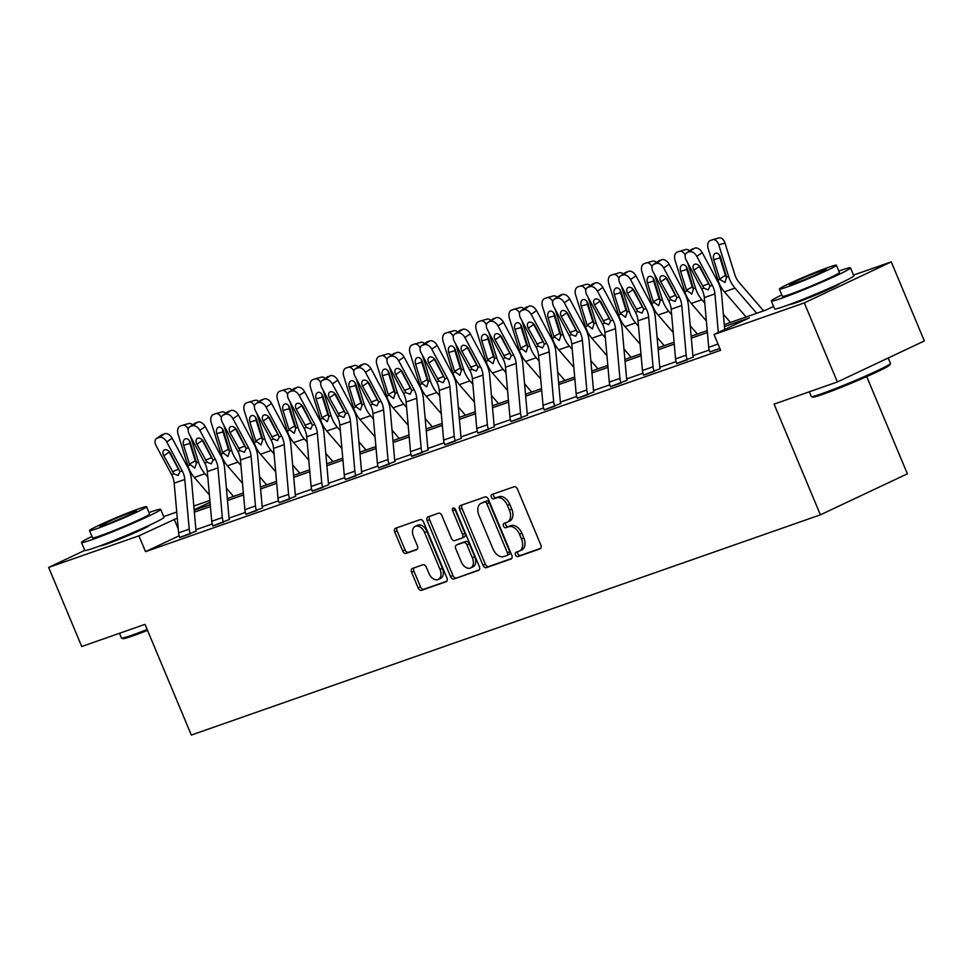 <?xml version="1.0" encoding="UTF-8"?>
<svg xmlns="http://www.w3.org/2000/svg" width="973" height="973" viewBox="0 0 973 973"><rect width="100%" height="100%" fill="white"/><g stroke="black" fill="none" stroke-linecap="round" stroke-linejoin="round"><path stroke-width="1.46" d="M515.532 554.938A2.36 1.545 -115.3 0 0 517.904 556.605L540.051 548.845A3.369 2.201 -115.3 0 0 540.197 548.784A3.369 2.201 -115.3 0 0 540.842 545.014L517.466 489.127A3.369 2.201 -115.3 0 0 514.085 486.755L491.924 494.503A2.36 1.545 -115.3 0 0 491.827 494.552A2.36 1.545 -115.3 0 0 491.377 497.191A2.36 1.545 -115.3 0 0 493.749 498.857L496.619 497.848A10.788 7.042 -115.3 0 1 507.444 505.449L509.39 510.107A10.788 7.042 -115.3 0 1 507.322 522.197A10.788 7.042 -115.3 0 1 506.872 522.379L504.002 523.377A2.36 1.545 -115.3 0 0 503.905 523.425A2.36 1.545 -115.3 0 0 503.455 526.065A2.36 1.545 -115.3 0 0 505.826 527.731L508.697 526.721A10.788 7.042 -115.3 0 1 519.521 534.323L521.467 538.981A10.788 7.042 -115.3 0 1 519.4 551.071A10.788 7.042 -115.3 0 1 518.95 551.253L516.091 552.25A2.36 1.545 -115.3 0 0 515.994 552.299A2.36 1.545 -115.3 0 0 515.532 554.938M517.867 551.63A2.36 1.545 -115.3 0 0 517.891 553.832A2.36 1.545 -115.3 0 0 520.251 555.486L540.769 548.31M493.7 493.883A2.36 1.545 -115.3 0 0 493.725 496.084A2.36 1.545 -115.3 0 0 496.096 497.75L498.967 496.741L496.619 497.848M505.79 522.756A2.36 1.545 -115.3 0 0 505.802 524.958A2.36 1.545 -115.3 0 0 508.174 526.612L511.044 525.615L508.697 526.721M149.757 525.079A26.782 1.374 157.3 0 1 134.079 533.034A26.782 1.374 157.3 0 1 106.714 544.053A26.782 1.374 157.3 0 1 100.353 545.744M839.577 283.581A26.782 1.374 157.3 0 1 823.888 291.535A26.782 1.374 157.3 0 1 796.534 302.554A26.782 1.374 157.3 0 1 790.173 304.257M412.382 568.451A3.369 2.201 -115.3 0 0 412.248 568.5A3.369 2.201 -115.3 0 0 411.603 572.282L418.159 587.96A3.369 2.201 -115.3 0 0 421.54 590.331L446.145 581.72A3.369 2.201 -115.3 0 0 446.279 581.672A3.369 2.201 -115.3 0 0 446.923 577.889L423.547 522.002A3.369 2.201 -115.3 0 0 420.166 519.631L395.561 528.242A3.369 2.201 -115.3 0 0 395.427 528.303A3.369 2.201 -115.3 0 0 394.783 532.073L402.7 551.01A3.369 2.201 -115.3 0 0 406.082 553.394L416.614 549.709A3.369 2.201 -115.3 0 0 416.748 549.648A3.369 2.201 -115.3 0 0 417.405 545.865L413.476 536.476A9.012 5.887 -115.3 0 1 415.203 526.369A9.012 5.887 -115.3 0 1 424.629 532.572L440.015 569.363A9.012 5.887 -115.3 0 1 438.276 579.47A9.012 5.887 -115.3 0 1 428.862 573.267L426.296 567.137A3.369 2.201 -115.3 0 0 422.914 564.766L412.382 568.451M853.516 275.091L891.268 261.871L924.35 340.951L837.376 381.963L774.094 404.123L820.397 514.826L191.328 735.053L145.013 624.35L81.732 646.51L48.65 567.429L84.809 550.377M837.376 381.963L804.306 302.895L714.036 334.493L749.295 317.867L724.459 326.563M179.141 535.795L145.524 551.655L720.652 350.304L714.036 334.493M145.524 551.655L138.908 535.831L48.65 567.429M482.985 565.264A3.369 2.201 -115.3 0 0 486.378 567.636L510.971 559.025A3.369 2.201 -115.3 0 0 511.117 558.964A3.369 2.201 -115.3 0 0 511.762 555.194L488.385 499.307A3.369 2.201 -115.3 0 0 485.004 496.935L460.399 505.546A3.369 2.201 -115.3 0 0 460.265 505.607A3.369 2.201 -115.3 0 0 459.609 509.378L482.985 565.264L485.345 564.158A3.369 2.201 -115.3 0 0 488.726 566.529L511.689 558.49M478.558 570.373L453.953 578.984A3.369 2.201 -115.3 0 1 450.572 576.612L427.196 520.725A3.369 2.201 -115.3 0 1 427.84 516.955A3.369 2.201 -115.3 0 1 427.986 516.894L438.507 513.209A3.369 2.201 -115.3 0 1 441.888 515.581L451.375 538.251A3.369 2.201 -115.3 0 0 454.756 540.623L461.737 538.178A3.369 2.201 -115.3 0 0 461.883 538.118A3.369 2.201 -115.3 0 0 462.528 534.347L452.652 510.752A2.36 1.545 -115.3 0 1 453.114 508.101A2.36 1.545 -115.3 0 1 455.571 509.73L479.336 566.541A3.369 2.201 -115.3 0 1 478.692 570.324A3.369 2.201 -115.3 0 1 478.558 570.373L478.825 570.251M820.397 514.826L907.371 473.815L866.7 376.587M709.195 350.037L692.885 355.741L688.483 306.033A25.748 19.448 70.7 0 0 684.615 293.177L669.108 264.23L663.683 267.964A6.872 4.403 -124.6 0 0 656.228 263.452L654.099 264.194A6.872 4.403 -124.6 0 0 653.418 264.547A6.872 4.403 -124.6 0 0 653.065 271.686L668.585 300.633A17.161 12.965 70.7 0 1 671.151 309.207L675.566 358.903A12.017 9.073 -109.3 0 0 676.721 363.549L676.746 363.61M676.053 361.64L659.755 367.344M642.922 373.231L626.624 378.947L622.209 329.239A25.748 19.448 70.7 0 0 618.354 316.371L602.834 287.424L597.422 291.17A6.872 4.403 -124.6 0 0 589.966 286.658L587.838 287.4A6.872 4.403 -124.6 0 0 587.157 287.74A6.872 4.403 -124.6 0 0 586.804 294.88L602.323 323.827A17.161 12.965 70.7 0 1 604.89 332.401L609.293 382.097A12.017 9.073 -109.3 0 0 610.46 386.743L610.485 386.804M609.791 384.834L593.494 390.538L589.079 340.83A25.748 19.448 70.7 0 0 585.223 327.974L569.704 299.027L564.291 302.761A6.872 4.403 -124.6 0 0 556.836 298.249L554.707 298.991A6.872 4.403 -124.6 0 0 554.014 299.343A6.872 4.403 -124.6 0 0 553.673 306.483L569.193 335.43A17.161 12.965 70.7 0 1 571.759 344.004L576.162 393.7A12.017 9.073 -109.3 0 0 577.33 398.346L577.354 398.407M576.661 396.437L560.363 402.141L555.948 352.433A25.748 19.448 70.7 0 0 552.092 339.565L536.573 310.618L531.161 314.364A6.872 4.403 -124.6 0 0 523.705 309.852L521.577 310.594A6.872 4.403 -124.6 0 0 520.883 310.946A6.872 4.403 -124.6 0 0 520.543 318.086L536.05 347.02A17.161 12.965 70.7 0 1 538.628 355.607L543.031 405.291A12.017 9.073 -109.3 0 0 544.187 409.937L544.223 409.998M543.53 408.028L527.232 413.744M510.399 419.631L494.089 425.335L489.687 375.627A25.748 19.448 70.7 0 0 485.831 362.771L470.312 333.824L464.899 337.558A6.872 4.403 -124.6 0 0 457.432 333.046L455.315 333.788A6.872 4.403 -124.6 0 0 454.622 334.14A6.872 4.403 -124.6 0 0 454.282 341.28L469.789 370.226A17.161 12.965 70.7 0 1 472.367 378.801L476.77 428.497A12.017 9.073 -109.3 0 0 477.925 433.143L477.95 433.204M477.269 431.221L460.959 436.938L456.556 387.23A25.748 19.448 70.7 0 0 452.7 374.362L437.181 345.415L431.769 349.161A6.872 4.403 -124.6 0 0 424.301 344.649L422.185 345.391A6.872 4.403 -124.6 0 0 421.491 345.743A6.872 4.403 -124.6 0 0 421.151 352.871L436.658 381.817A17.161 12.965 70.7 0 1 439.237 390.404L443.639 440.088A12.017 9.073 -109.3 0 0 444.795 444.734L461.324 438.312M444.138 442.824L427.828 448.529M411.007 454.427L394.697 460.132L390.295 410.424A25.748 19.448 70.7 0 0 386.427 397.556L370.92 368.621L365.507 372.355A6.872 4.403 -124.6 0 0 358.04 367.843L355.923 368.585A6.872 4.403 -124.6 0 0 355.23 368.937A6.872 4.403 -124.6 0 0 354.89 376.077L370.397 405.023A17.161 12.965 70.7 0 1 372.975 413.598L377.378 463.282A12.017 9.073 -109.3 0 0 378.533 467.94L378.558 468.001M377.877 466.018L361.567 471.735L357.164 422.027A25.748 19.448 70.7 0 0 353.296 409.159L337.789 380.212L332.377 383.958A6.872 4.403 -124.6 0 0 324.909 379.446L322.781 380.188A6.872 4.403 -124.6 0 0 322.099 380.54A6.872 4.403 -124.6 0 0 321.759 387.668L337.266 416.614A17.161 12.965 70.7 0 1 339.845 425.201L344.247 474.885A12.017 9.073 -109.3 0 0 345.403 479.531L345.427 479.592M344.746 477.621L328.436 483.326L324.033 433.63A25.748 19.448 70.7 0 0 320.166 420.762L304.658 391.815L299.246 395.549A6.872 4.403 -124.6 0 0 291.778 391.049L289.65 391.791A6.872 4.403 -124.6 0 0 288.969 392.131A6.872 4.403 -124.6 0 0 288.616 399.271L304.135 428.217A17.161 12.965 70.7 0 1 306.714 436.792L311.117 486.488A12.017 9.073 -109.3 0 0 312.272 491.134L312.297 491.195M311.615 489.224L295.306 494.929M278.485 500.815L262.175 506.532L257.772 456.824A25.748 19.448 70.7 0 0 253.904 443.956L238.397 415.009L232.973 418.755A6.872 4.403 -124.6 0 0 225.517 414.243L223.389 414.985A6.872 4.403 -124.6 0 0 222.708 415.337A6.872 4.403 -124.6 0 0 222.355 422.464L237.874 451.411A17.161 12.965 70.7 0 1 240.44 459.998L244.855 509.682A12.017 9.073 -109.3 0 0 246.011 514.328L246.035 514.389M245.354 512.418L229.044 518.123L224.641 468.427A25.748 19.448 70.7 0 0 220.774 455.559L205.267 426.612L199.842 430.346A6.872 4.403 -124.6 0 0 192.386 425.833L190.258 426.588A6.872 4.403 -124.6 0 0 189.577 426.928A6.872 4.403 -124.6 0 0 189.224 434.067L204.744 463.014A17.161 12.965 70.7 0 1 207.31 471.589L211.725 521.285A12.017 9.073 -109.3 0 0 212.88 525.931L212.905 525.992M212.211 524.021L195.914 529.726L191.511 480.017A25.748 19.448 70.7 0 0 187.643 467.149L172.136 438.203L166.711 441.949A6.872 4.403 -124.6 0 0 159.256 437.436L157.127 438.178A6.872 4.403 -124.6 0 0 156.446 438.531A6.872 4.403 -124.6 0 0 156.094 445.67L171.613 474.617A17.161 12.965 70.7 0 1 174.179 483.192L178.594 532.876A12.017 9.073 -109.3 0 0 179.75 537.522L179.774 537.595M709.828 351.898L719.898 348.504M676.697 363.501L693.238 357.115M643.567 375.104L660.108 368.718M610.436 386.695L626.977 380.321M577.305 398.298L593.846 391.912M544.175 409.901L560.716 403.515M511.044 421.491L527.585 415.118M477.913 433.094L494.454 426.709M411.652 456.288L428.193 449.915M378.521 467.891L395.062 461.506M345.379 479.494L361.92 473.109M312.248 491.085L328.789 484.712M279.117 502.688L295.658 496.303M245.987 514.291L262.528 507.906M212.856 525.882L229.397 519.497M179.725 537.485L196.266 531.1M891.268 261.871L804.306 302.895M163.695 516.59L176.745 512.017M193.809 506.045L209.876 500.426M724.289 324.617L765.751 310.107L773.584 306.41M194.186 510.205L210.241 504.573M227.317 498.602L243.372 492.983M260.448 486.999L276.502 481.38M293.578 475.408L309.633 469.789M326.709 463.805L342.764 458.186M359.84 452.202L375.894 446.583M392.97 440.611L409.025 434.992M426.101 429.008L442.156 423.389M459.232 417.405L475.286 411.786M492.362 405.814L508.429 400.195M525.493 394.211L541.56 388.592M558.624 382.62L574.69 376.989M591.754 371.017L607.821 365.398M624.885 359.414L640.952 353.795M658.028 347.823L674.082 342.192M691.158 336.22L707.213 330.601M210.034 502.287L194.138 509.791M177.281 518.123L138.908 535.831M707.383 332.535L691.329 338.154M674.253 344.138L658.198 349.757M641.122 355.729L625.067 361.36M607.991 367.332L591.937 372.951M574.861 378.935L558.794 384.554M541.73 390.526L525.663 396.157M508.599 402.129L492.533 407.748M475.469 413.732L459.402 419.351M442.338 425.323L426.271 430.954M409.195 436.926L393.141 442.545M376.065 448.529L360.01 454.148M342.934 460.12L326.879 465.751M309.803 471.723L293.749 477.342M276.673 483.326L260.618 488.945M243.542 494.916L227.487 500.548M210.411 506.519L194.357 512.139M178.241 528.935L174.167 519.205M521.297 550.146A10.788 7.042 -115.3 0 0 521.747 549.964A10.788 7.042 -115.3 0 0 523.815 537.874L521.467 538.981M511.044 525.615A10.788 7.042 -115.3 0 1 521.869 533.216L523.815 537.874M509.22 521.273A10.788 7.042 -115.3 0 0 509.67 521.09A10.788 7.042 -115.3 0 0 511.737 509.001L509.39 510.107M498.967 496.741A10.788 7.042 -115.3 0 1 509.791 504.342L511.737 509.001M462.041 504.975A3.369 2.201 -115.3 0 0 461.968 508.271L485.345 564.158M506.86 555.486A2.36 1.545 -115.3 0 0 506.957 555.437A2.36 1.545 -115.3 0 0 507.407 552.798L486.889 503.746A2.36 1.545 -115.3 0 0 484.518 502.08L481.501 503.138A10.788 7.042 -115.3 0 0 481.051 503.321A10.788 7.042 -115.3 0 0 478.984 515.41L493.007 548.942A10.788 7.042 -115.3 0 0 503.844 556.544L506.86 555.486M507.055 555.388L509.207 554.379A2.36 1.545 -115.3 0 0 509.305 554.33A2.36 1.545 -115.3 0 0 509.767 551.691L507.407 552.798M482.985 502.445A10.788 7.042 -115.3 0 1 483.411 502.214A10.788 7.042 -115.3 0 1 483.849 502.032L486.877 500.973A2.36 1.545 -115.3 0 1 489.237 502.64L509.767 551.691M479.275 569.837L453.953 578.984M429.616 516.322A3.369 2.201 -115.3 0 0 429.543 519.618L452.919 575.505A3.369 2.201 -115.3 0 0 456.313 577.877M462.017 538.045L464.097 537.072A3.369 2.201 -115.3 0 0 464.23 537.011A3.369 2.201 -115.3 0 0 464.875 533.228L455.011 509.633L452.652 510.752M454.756 508.538A2.36 1.545 -115.3 0 0 455.011 509.633M461.214 561.762A9.012 5.887 -115.3 0 0 470.628 567.964A9.012 5.887 -115.3 0 0 472.367 557.857L466.943 544.904A3.369 2.201 -115.3 0 0 463.562 542.52L456.58 544.965A3.369 2.201 -115.3 0 0 456.434 545.026A3.369 2.201 -115.3 0 0 455.79 548.808L461.214 561.762M470.628 567.964L472.987 566.858A9.012 5.887 -115.3 0 0 474.715 556.751L472.367 557.857M458.66 543.992A3.369 2.201 -115.3 0 1 458.782 543.919A3.369 2.201 -115.3 0 1 458.928 543.858L465.909 541.414A3.369 2.201 -115.3 0 1 469.29 543.785L474.715 556.751M438.276 579.47L440.635 578.363A9.012 5.887 -115.3 0 0 442.362 568.256L440.015 569.363M415.203 526.369L417.551 525.262A9.012 5.887 -115.3 0 1 426.977 531.465L442.362 568.256M397.203 527.67A3.369 2.201 -115.3 0 0 397.13 530.966L405.048 549.903A3.369 2.201 -115.3 0 0 408.441 552.287L417.332 549.173M414.024 567.879A3.369 2.201 -115.3 0 0 413.951 571.175L420.506 586.853A3.369 2.201 -115.3 0 0 423.887 589.224L446.85 581.185M763.623 310.849L739.115 282.474A17.161 12.965 -109.3 0 1 734.846 274.69L725.019 243.068L718.779 244.819A6.872 4.5 -105.7 0 0 712.674 239.699A6.872 4.5 -105.7 0 0 712.491 239.759L710.375 240.501A6.872 4.5 -105.7 0 0 708.162 248.541L717.989 280.175L725.384 275.31L719.984 257.918L713.732 259.669L719.582 278.509M756.714 313.27L735.004 288.117A25.748 19.448 -109.3 0 1 728.607 276.454L718.779 244.819M746.096 316.979L724.386 291.839A25.748 19.448 -109.3 0 1 717.989 280.175M713.732 259.669A5.497 3.6 74.3 0 1 715.508 253.235A5.497 3.6 74.3 0 1 715.641 253.199A5.497 3.6 74.3 0 1 720.531 257.286L726.636 277.147L724.909 282.498L719.959 279.482M712.844 239.662L718.743 237.996A6.872 4.5 74.3 0 1 718.913 237.947A6.872 4.5 74.3 0 1 725.019 243.068M719.606 255.315A5.497 3.6 -105.7 0 0 719.984 257.918M725.384 275.31L726.515 277.609M709.876 352.007L709.852 351.946A12.017 9.073 -109.3 0 1 708.697 347.3L704.294 297.604A17.161 12.965 70.7 0 0 701.715 289.03L686.196 260.083A6.872 4.403 -124.6 0 1 686.549 252.944A6.872 4.403 -124.6 0 1 687.23 252.603L694.771 248.115L687.23 252.603M724.715 329.458L721.613 294.442A25.748 19.448 70.7 0 0 717.746 281.574L702.238 252.627L696.814 256.373A6.872 4.403 -124.6 0 0 689.358 251.861M718.329 332.474L714.912 293.895A17.161 12.965 70.7 0 0 712.333 285.32L696.814 256.373M694.771 248.115A6.872 4.403 55.4 0 1 702.238 252.627M698.882 265.532A5.497 3.527 -124.6 0 0 699.319 266.468L709.098 284.603M686.549 252.944L691.961 249.21A6.872 4.403 55.4 0 1 692.654 248.857M704.002 288.227L693.895 270.214A5.497 3.527 55.4 0 1 694.175 264.51A5.497 3.527 55.4 0 1 694.722 264.23A5.497 3.527 55.4 0 1 700.694 267.83L710.047 286.111L708.259 289.893L704.002 288.227L701.715 289.03M890.441 363.513L889.881 364.851A41.888 2.153 157.3 0 1 864.596 377.524A41.888 2.153 157.3 0 1 822.574 394.418A41.888 2.153 157.3 0 1 812.71 397.13L811.36 396.583A42.909 2.214 -22.7 0 0 821.48 393.797A42.909 2.214 -22.7 0 0 864.523 376.49A42.909 2.214 -22.7 0 0 890.441 363.513A42.909 2.214 -22.7 0 0 890.441 363.379L888.191 358.003M781.805 294.928A42.909 2.214 -22.7 0 0 771.309 300.985A42.909 2.214 -22.7 0 0 781.514 298.273A42.909 2.214 -22.7 0 0 825.518 280.552A42.909 2.214 -22.7 0 0 850.487 267.855A42.909 2.214 -22.7 0 0 840.283 270.567A42.909 2.214 -22.7 0 0 838.811 271.078M771.309 300.985L774.617 308.891A42.909 2.214 -22.7 0 0 784.822 306.179A42.909 2.214 -22.7 0 0 828.826 288.458A42.909 2.214 -22.7 0 0 853.795 275.76L850.487 267.855M836.366 265.215L839.407 272.501A30.893 1.593 157.3 0 1 821.431 281.635A30.893 1.593 157.3 0 1 789.748 294.393A30.893 1.593 157.3 0 1 782.401 296.339L779.349 289.066A30.893 1.593 -22.7 0 0 786.707 287.12A30.893 1.593 -22.7 0 0 818.378 274.362A30.893 1.593 -22.7 0 0 836.366 265.215A30.893 1.593 -22.7 0 0 829.008 267.161A30.893 1.593 -22.7 0 0 797.325 279.932A30.893 1.593 -22.7 0 0 779.349 289.066M821.492 270.713A19.91 1.022 -22.7 0 0 801.071 278.947A19.91 1.022 -22.7 0 0 789.492 284.834A19.91 1.022 -22.7 0 0 794.223 283.569A19.91 1.022 -22.7 0 0 814.644 275.347A19.91 1.022 -22.7 0 0 826.223 269.46A19.91 1.022 -22.7 0 0 821.492 270.713M809.305 391.803L811.263 396.498A42.909 2.214 -22.7 0 0 811.36 396.583M147.531 630.358A41.888 2.153 157.3 0 1 132.766 635.904A41.888 2.153 157.3 0 1 122.89 638.629L121.552 638.081A42.909 2.214 -22.7 0 0 131.659 635.296A42.909 2.214 -22.7 0 0 147.154 629.47M91.985 536.427A42.909 2.214 -22.7 0 0 81.501 542.472A42.909 2.214 -22.7 0 0 91.705 539.772A42.909 2.214 -22.7 0 0 135.709 522.039A42.909 2.214 -22.7 0 0 160.679 509.353A42.909 2.214 -22.7 0 0 150.462 512.053A42.909 2.214 -22.7 0 0 149.003 512.576M81.501 542.472L84.797 550.377A42.909 2.214 -22.7 0 0 95.013 547.677A42.909 2.214 -22.7 0 0 139.017 529.944A42.909 2.214 -22.7 0 0 163.987 517.259L160.679 509.353M146.546 506.714L149.587 513.987A30.893 1.593 157.3 0 1 131.61 523.121A30.893 1.593 157.3 0 1 99.927 535.892A30.893 1.593 157.3 0 1 92.581 537.838L89.54 530.565A30.893 1.593 -22.7 0 0 96.886 528.619A30.893 1.593 -22.7 0 0 128.57 515.848A30.893 1.593 -22.7 0 0 146.546 506.714A30.893 1.593 -22.7 0 0 139.2 508.66A30.893 1.593 -22.7 0 0 107.517 521.431A30.893 1.593 -22.7 0 0 89.54 530.565M131.671 512.212A19.91 1.022 -22.7 0 0 111.263 520.433A19.91 1.022 -22.7 0 0 99.672 526.32A19.91 1.022 -22.7 0 0 104.403 525.067A19.91 1.022 -22.7 0 0 124.824 516.845A19.91 1.022 -22.7 0 0 136.415 510.959A19.91 1.022 -22.7 0 0 131.671 512.212M119.484 633.289L121.455 637.996A42.909 2.214 -22.7 0 0 121.552 638.081M730.492 322.452L723.365 314.194M704.768 303.077L701.874 299.72A25.748 19.448 -109.3 0 1 695.476 288.057L687.583 262.674M706.349 320.92L691.256 303.442A25.748 19.448 -109.3 0 1 684.858 291.766L675.031 260.144A6.872 4.5 -105.7 0 1 677.244 252.104L679.361 251.362A6.872 4.5 -105.7 0 1 679.543 251.302L685.783 249.538A6.872 4.5 74.3 0 1 689.614 250.827M680.601 271.272A5.497 3.6 74.3 0 1 682.377 264.838A5.497 3.6 74.3 0 1 682.511 264.79A5.497 3.6 74.3 0 1 687.4 268.889L693.506 288.738L691.779 294.101L686.452 290.112L692.253 286.913L686.853 269.509L680.601 271.272L686.452 290.112M685.199 255.242A6.872 4.5 -105.7 0 0 679.543 251.302M679.713 251.253L685.612 249.599A6.872 4.5 74.3 0 1 685.783 249.538M686.476 266.918A5.497 3.6 -105.7 0 0 686.853 269.509M692.253 286.913L693.384 289.212M697.361 334.043L690.234 325.797M671.638 314.68L668.743 311.324A25.748 19.448 -109.3 0 1 662.345 299.648L654.452 274.277M673.219 332.523L658.125 315.033A25.748 19.448 -109.3 0 1 651.715 303.369L641.9 271.735A6.872 4.5 -105.7 0 1 644.102 263.695L646.23 262.953A6.872 4.5 -105.7 0 1 646.4 262.905L652.652 261.141A6.872 4.5 74.3 0 1 656.483 262.43M647.471 282.863A5.497 3.6 74.3 0 1 649.246 276.429A5.497 3.6 74.3 0 1 649.38 276.393A5.497 3.6 74.3 0 1 654.27 280.492L660.375 300.341L658.636 305.692L653.321 301.715L659.122 298.504L653.722 281.112L647.471 282.863L653.321 301.715M652.068 266.833A6.872 4.5 -105.7 0 0 646.4 262.905M646.583 262.856L652.482 261.202A6.872 4.5 74.3 0 1 652.652 261.141M653.345 278.521A5.497 3.6 -105.7 0 0 653.722 281.112M659.122 298.504L660.253 300.815M693.287 357.225L693.214 357.055A3.43 2.591 -109.3 0 1 692.885 355.729M687.364 359.888L687.339 359.828A12.017 9.073 -109.3 0 1 686.184 355.181L681.781 305.486A17.161 12.965 70.7 0 0 679.203 296.911L663.683 267.964M656.228 263.452L661.64 259.718L654.099 264.194M661.64 259.718A6.872 4.403 55.4 0 1 669.108 264.23M665.751 277.135A5.497 3.527 -124.6 0 0 666.177 278.071L675.967 296.206M653.418 264.547L658.83 260.813A6.872 4.403 55.4 0 1 659.512 260.46M670.871 299.83L660.764 281.817A5.497 3.527 55.4 0 1 661.044 276.101A5.497 3.527 55.4 0 1 661.591 275.821A5.497 3.527 55.4 0 1 667.563 279.433L676.916 297.714L675.128 301.484L670.871 299.83L668.585 300.633M643.615 375.213L643.591 375.14A12.017 9.073 -109.3 0 1 642.435 370.494L638.02 320.81A17.161 12.965 70.7 0 0 635.454 312.224L619.935 283.289A6.872 4.403 -124.6 0 1 620.288 276.15A6.872 4.403 -124.6 0 1 620.969 275.797L628.509 271.309L620.969 275.797M660.156 368.828L660.083 368.658A3.43 2.591 -109.3 0 1 659.755 367.332L655.352 317.636A25.748 19.448 70.7 0 0 651.484 304.768L635.977 275.821L630.553 279.567A6.872 4.403 -124.6 0 0 623.097 275.055M654.233 371.491L654.209 371.431A12.017 9.073 -109.3 0 1 653.053 366.785L648.638 317.089A17.161 12.965 70.7 0 0 646.072 308.514L630.553 279.567M628.509 271.309A6.872 4.403 55.4 0 1 635.977 275.821M632.62 288.726A5.497 3.527 -124.6 0 0 633.046 289.674L642.837 307.796M620.288 276.15L625.7 272.404A6.872 4.403 55.4 0 1 626.381 272.063M637.741 311.433L627.634 293.408A5.497 3.527 55.4 0 1 627.913 287.704A5.497 3.527 55.4 0 1 628.461 287.424A5.497 3.527 55.4 0 1 634.432 291.036L643.785 309.317L641.985 313.087L637.741 311.433L635.454 312.224M664.231 345.646L657.103 337.388M638.507 326.271L635.612 322.914A25.748 19.448 -109.3 0 1 629.215 311.251L621.321 285.867M640.088 344.126L624.994 326.636A25.748 19.448 -109.3 0 1 618.585 314.972L608.77 283.338A6.872 4.5 -105.7 0 1 610.971 275.298L613.099 274.556A6.872 4.5 -105.7 0 1 613.27 274.495L619.521 272.744A6.872 4.5 74.3 0 1 623.352 274.021M614.34 294.466A5.497 3.6 74.3 0 1 616.104 288.032A5.497 3.6 74.3 0 1 616.25 287.996A5.497 3.6 74.3 0 1 621.139 292.082L627.232 311.944L625.505 317.295L620.19 313.306L625.992 310.107L620.579 292.703L614.34 294.466L620.19 313.306M618.937 278.436A6.872 4.5 -105.7 0 0 613.27 274.495M613.452 274.459L619.339 272.793A6.872 4.5 74.3 0 1 619.521 272.744M620.215 290.112A5.497 3.6 -105.7 0 0 620.579 292.703M625.992 310.107L627.123 312.406M631.1 357.249L623.961 348.991M605.376 337.874L602.482 334.517A25.748 19.448 -109.3 0 1 596.072 322.854L588.191 297.47M606.957 355.717L591.864 338.239A25.748 19.448 -109.3 0 1 585.454 326.563L575.627 294.941A6.872 4.5 -105.7 0 1 577.84 286.901L579.969 286.159A6.872 4.5 -105.7 0 1 580.139 286.098L586.391 284.335A6.872 4.5 74.3 0 1 590.222 285.624M581.209 306.069A5.497 3.6 74.3 0 1 582.973 299.635A5.497 3.6 74.3 0 1 583.119 299.587A5.497 3.6 74.3 0 1 588.008 303.685L594.102 323.535L592.375 328.898L587.06 324.909L592.861 321.698L587.449 304.306L581.209 306.069L587.06 324.909M585.807 290.039A6.872 4.5 -105.7 0 0 580.139 286.098M580.322 286.05L586.208 284.396A6.872 4.5 74.3 0 1 586.391 284.335M587.084 301.715A5.497 3.6 -105.7 0 0 587.449 304.306M592.861 321.698L593.992 324.009M597.969 368.84L590.83 360.594M572.246 349.477L569.351 346.12A25.748 19.448 -109.3 0 1 562.941 334.444L555.06 309.073M573.827 367.32L558.733 349.83A25.748 19.448 -109.3 0 1 552.323 338.166L542.496 306.531A6.872 4.5 -105.7 0 1 544.71 298.492L546.838 297.75A6.872 4.5 -105.7 0 1 547.008 297.702L553.26 295.938A6.872 4.5 74.3 0 1 557.091 297.227M548.079 317.66A5.497 3.6 74.3 0 1 549.842 311.226A5.497 3.6 74.3 0 1 549.988 311.19A5.497 3.6 74.3 0 1 554.878 315.288L560.971 335.138L559.244 340.489L553.929 336.5L559.73 333.301L554.318 315.909L548.079 317.66L553.929 336.5M552.676 301.63A6.872 4.5 -105.7 0 0 547.008 297.702M547.191 297.653L553.078 295.999A6.872 4.5 74.3 0 1 553.26 295.938M553.953 313.318A5.497 3.6 -105.7 0 0 554.318 315.909M559.73 333.301L560.862 335.6M627.026 380.431L626.953 380.248A3.43 2.591 -109.3 0 1 626.624 378.923M621.102 383.094L621.078 383.021A12.017 9.073 -109.3 0 1 619.923 378.375L615.508 328.692A17.161 12.965 70.7 0 0 612.941 320.105L597.422 291.17M589.966 286.658L595.379 282.912L593.25 283.654L587.838 287.4M595.379 282.912A6.872 4.403 55.4 0 1 602.834 287.424M599.49 300.329A5.497 3.527 -124.6 0 0 599.915 301.265L609.706 319.399M587.157 287.74L592.569 284.007A6.872 4.403 55.4 0 1 593.25 283.654M604.61 323.024L594.503 305.011A5.497 3.527 55.4 0 1 594.783 299.295A5.497 3.527 55.4 0 1 595.33 299.027A5.497 3.527 55.4 0 1 601.302 302.627L610.655 320.908L608.855 324.69L604.61 323.024L602.323 323.827M593.895 392.022L593.822 391.851A3.43 2.591 -109.3 0 1 593.494 390.526M587.972 394.685L587.947 394.624A12.017 9.073 -109.3 0 1 586.792 389.978L582.377 340.282A17.161 12.965 70.7 0 0 579.811 331.708L564.291 302.761M556.836 298.249L562.248 294.515L560.12 295.257L554.707 298.991M562.248 294.515A6.872 4.403 55.4 0 1 569.704 299.027M566.359 311.932A5.497 3.527 -124.6 0 0 566.785 312.868L576.575 330.99M554.014 299.343L559.439 295.61A6.872 4.403 55.4 0 1 560.12 295.257M571.479 334.627L561.372 316.614A5.497 3.527 55.4 0 1 561.652 310.898A5.497 3.527 55.4 0 1 562.199 310.618A5.497 3.527 55.4 0 1 568.171 314.23L577.524 332.511L575.724 336.281L571.479 334.627L569.193 335.43M560.764 403.625L560.691 403.454A3.43 2.591 -109.3 0 1 560.363 402.129M554.841 406.288L554.817 406.228A12.017 9.073 -109.3 0 1 553.649 401.581L549.246 351.885A17.161 12.965 70.7 0 0 546.68 343.311L531.161 314.364M523.705 309.852L529.117 306.106L521.577 310.594M529.117 306.106A6.872 4.403 55.4 0 1 536.573 310.618M533.228 323.523A5.497 3.527 -124.6 0 0 533.654 324.471L543.445 342.593M520.883 310.946L526.308 307.2A6.872 4.403 55.4 0 1 526.989 306.86M538.349 346.23L528.242 328.205A5.497 3.527 55.4 0 1 528.521 322.501A5.497 3.527 55.4 0 1 529.069 322.221A5.497 3.527 55.4 0 1 535.041 325.833L544.381 344.114L542.593 347.884L538.349 346.23L536.05 347.02M564.827 380.443L557.699 372.185M539.115 361.068L536.22 357.711A25.748 19.448 -109.3 0 1 529.811 346.047L521.929 320.664M540.696 378.923L525.602 361.433A25.748 19.448 -109.3 0 1 519.193 349.769L509.366 318.135A6.872 4.5 -105.7 0 1 511.579 310.095L513.708 309.353A6.872 4.5 -105.7 0 1 513.878 309.292L520.129 307.541A6.872 4.5 74.3 0 1 523.961 308.818M514.948 329.263A5.497 3.6 74.3 0 1 516.712 322.829A5.497 3.6 74.3 0 1 516.858 322.781A5.497 3.6 74.3 0 1 521.747 326.879L527.84 346.741L526.113 352.092L520.798 348.103L526.6 344.904L521.187 327.5L514.948 329.263L520.798 348.103M519.546 313.233A6.872 4.5 -105.7 0 0 513.878 309.292M514.06 309.256L519.947 307.59A6.872 4.5 74.3 0 1 520.129 307.541M520.823 324.909A5.497 3.6 -105.7 0 0 521.187 327.5M526.6 344.904L527.731 347.203M511.093 421.601L511.056 421.54A12.017 9.073 -109.3 0 1 509.901 416.894L505.498 367.198A17.161 12.965 70.7 0 0 502.919 358.623L487.412 329.677A6.872 4.403 -124.6 0 1 487.753 322.537A6.872 4.403 -124.6 0 1 488.446 322.197L495.987 317.709L488.446 322.197M527.634 415.216L527.561 415.045A3.43 2.591 -109.3 0 1 527.22 413.72L522.817 364.036A25.748 19.448 70.7 0 0 518.962 351.168L503.442 322.221L498.03 325.967A6.872 4.403 -124.6 0 0 490.562 321.455M521.71 417.879L521.674 417.818A12.017 9.073 -109.3 0 1 520.519 413.172L516.116 363.488A17.161 12.965 70.7 0 0 513.549 354.902L498.03 325.967M495.987 317.709A6.872 4.403 55.4 0 1 503.442 322.221M500.098 335.126A5.497 3.527 -124.6 0 0 500.523 336.062L510.314 354.196M487.753 322.537L493.177 318.803A6.872 4.403 55.4 0 1 493.858 318.451M505.218 357.821L495.111 339.808A5.497 3.527 55.4 0 1 495.391 334.092A5.497 3.527 55.4 0 1 495.938 333.812A5.497 3.527 55.4 0 1 501.91 337.424L511.251 355.704L509.463 359.487L505.218 357.821L502.919 358.623M531.696 392.046L524.569 383.788M505.984 372.671L503.09 369.314A25.748 19.448 -109.3 0 1 496.68 357.65L488.799 332.267M507.565 390.514L492.46 373.036A25.748 19.448 -109.3 0 1 486.062 361.36L476.235 329.738A6.872 4.5 -105.7 0 1 478.448 321.698L480.577 320.944A6.872 4.5 -105.7 0 1 480.747 320.895L486.999 319.132A6.872 4.5 74.3 0 1 490.83 320.421M481.817 340.866A5.497 3.6 74.3 0 1 483.581 334.432A5.497 3.6 74.3 0 1 483.727 334.384A5.497 3.6 74.3 0 1 488.616 338.482L494.71 358.332L492.983 363.695L487.668 359.706L493.469 356.495L488.057 339.103L481.817 340.866L487.668 359.706M486.403 324.836A6.872 4.5 -105.7 0 0 480.747 320.895M480.93 320.847L486.816 319.193A6.872 4.5 74.3 0 1 486.999 319.132M487.692 336.512A5.497 3.6 -105.7 0 0 488.057 339.103M493.469 356.495L494.6 358.806M494.491 426.819L494.43 426.648A3.43 2.591 -109.3 0 1 494.089 425.323M488.58 429.482L488.543 429.421A12.017 9.073 -109.3 0 1 487.388 424.775L482.985 375.079A17.161 12.965 70.7 0 0 480.407 366.505L464.899 337.558M457.432 333.046L462.856 329.312L460.728 330.054L455.315 333.788M462.856 329.312A6.872 4.403 55.4 0 1 470.312 333.824M466.967 346.729A5.497 3.527 -124.6 0 0 467.393 347.665L477.184 365.787M454.622 334.14L460.034 330.394A6.872 4.403 55.4 0 1 460.728 330.054M472.075 369.424L461.98 351.399A5.497 3.527 55.4 0 1 462.248 345.695A5.497 3.527 55.4 0 1 462.807 345.415A5.497 3.527 55.4 0 1 468.779 349.027L478.12 367.308L476.332 371.078L472.075 369.424L469.789 370.226M498.565 403.637L491.438 395.391M472.854 384.274L469.947 380.917A25.748 19.448 -109.3 0 1 463.549 369.241L455.668 343.87M474.435 402.117L459.329 384.627A25.748 19.448 -109.3 0 1 452.931 372.963L443.104 341.328A6.872 4.5 -105.7 0 1 445.318 333.289L447.446 332.547A6.872 4.5 -105.7 0 1 447.616 332.498L453.856 330.735A6.872 4.5 74.3 0 1 457.699 332.024M448.687 352.457A5.497 3.6 74.3 0 1 450.45 346.023A5.497 3.6 74.3 0 1 450.596 345.987A5.497 3.6 74.3 0 1 455.473 350.085L461.579 369.935L459.852 375.286L454.537 371.297L460.326 368.098L454.926 350.706L448.687 352.457L454.537 371.297M453.272 336.427A6.872 4.5 -105.7 0 0 447.616 332.498M447.799 332.45L453.686 330.796A6.872 4.5 74.3 0 1 453.856 330.735M454.561 348.103A5.497 3.6 -105.7 0 0 454.926 350.706M460.326 368.098L461.47 370.397M444.819 444.795L455.413 441.024A12.017 9.073 -109.3 0 1 454.257 436.378L449.854 386.682A17.161 12.965 70.7 0 0 447.276 378.108L431.769 349.161M461.36 438.422L461.287 438.251A3.43 2.591 -109.3 0 1 460.959 436.926M424.301 344.649L429.725 340.903L427.597 341.645L422.185 345.391M429.725 340.903A6.872 4.403 55.4 0 1 437.181 345.415M433.836 358.319A5.497 3.527 -124.6 0 0 434.262 359.268L444.053 377.39M421.491 345.743L426.904 341.997A6.872 4.403 55.4 0 1 427.597 341.645M438.945 381.027L428.85 363.002A5.497 3.527 55.4 0 1 429.117 357.298A5.497 3.527 55.4 0 1 429.677 357.018A5.497 3.527 55.4 0 1 435.636 360.63L444.989 378.911L443.202 382.681L438.945 381.027L436.658 381.817M465.435 415.24L458.307 406.982M439.723 395.865L436.816 392.508A25.748 19.448 -109.3 0 1 430.419 380.844L422.537 355.461M441.304 413.72L426.198 396.23A25.748 19.448 -109.3 0 1 419.801 384.566L409.974 352.931A6.872 4.5 -105.7 0 1 412.187 344.892L414.316 344.15A6.872 4.5 -105.7 0 1 414.486 344.089L420.725 342.338A6.872 4.5 74.3 0 1 424.569 343.615M415.556 364.06A5.497 3.6 74.3 0 1 417.32 357.626A5.497 3.6 74.3 0 1 417.466 357.578A5.497 3.6 74.3 0 1 422.343 361.676L428.448 381.538L426.721 386.889L421.406 382.9L427.196 379.701L421.796 362.297L415.556 364.06L421.406 382.9M420.141 348.03A6.872 4.5 -105.7 0 0 414.486 344.089M414.668 344.053L420.555 342.387A6.872 4.5 74.3 0 1 420.725 342.338M421.431 359.706A5.497 3.6 -105.7 0 0 421.796 362.297M427.196 379.701L428.327 382M411.688 456.398L411.664 456.337A12.017 9.073 -109.3 0 1 410.509 451.691L406.106 401.995A17.161 12.965 70.7 0 0 403.527 393.42L388.02 364.474A6.872 4.403 -124.6 0 1 388.361 357.334A6.872 4.403 -124.6 0 1 389.054 356.994L396.595 352.506L389.054 356.994M428.229 450.013L428.156 449.842A3.43 2.591 -109.3 0 1 427.828 448.517L423.425 398.833A25.748 19.448 70.7 0 0 419.57 385.965L404.05 357.018L398.638 360.752A6.872 4.403 -124.6 0 0 391.17 356.252M422.306 452.676L422.282 452.615A12.017 9.073 -109.3 0 1 421.127 447.969L416.724 398.285A17.161 12.965 70.7 0 0 414.145 389.699L398.638 360.752M396.595 352.506A6.872 4.403 55.4 0 1 404.05 357.018M400.706 369.922A5.497 3.527 -124.6 0 0 401.131 370.859L410.91 388.993M388.361 357.334L393.773 353.6A6.872 4.403 55.4 0 1 394.466 353.248M405.814 392.618L395.719 374.605A5.497 3.527 55.4 0 1 395.987 368.889A5.497 3.527 55.4 0 1 396.546 368.609A5.497 3.527 55.4 0 1 402.506 372.221L411.859 390.501L410.071 394.284L405.814 392.618L403.527 393.42M432.304 426.843L425.177 418.585M406.592 407.468L403.686 404.111A25.748 19.448 -109.3 0 1 397.288 392.447L389.407 367.064M408.174 425.31L393.068 407.833A25.748 19.448 -109.3 0 1 386.67 396.157L376.843 364.534A6.872 4.5 -105.7 0 1 379.056 356.495L381.173 355.741A6.872 4.5 -105.7 0 1 381.355 355.692L387.595 353.929A6.872 4.5 74.3 0 1 391.438 355.218M382.425 375.663A5.497 3.6 74.3 0 1 384.189 369.229A5.497 3.6 74.3 0 1 384.323 369.181A5.497 3.6 74.3 0 1 389.212 373.279L395.318 393.128L393.591 398.492L388.276 394.503L394.065 391.292L388.665 373.9L382.425 375.663L388.276 394.503M387.011 359.633A6.872 4.5 -105.7 0 0 381.355 355.692M381.538 355.644L387.424 353.99A6.872 4.5 74.3 0 1 387.595 353.929M388.3 371.309A5.497 3.6 -105.7 0 0 388.665 373.9M394.065 391.292L395.196 393.603M395.099 461.616L395.026 461.445A3.43 2.591 -109.3 0 1 394.697 460.12M389.176 464.279L389.151 464.218A12.017 9.073 -109.3 0 1 387.996 459.572L383.593 409.876A17.161 12.965 70.7 0 0 381.015 401.302L365.507 372.355M358.04 367.843L363.452 364.109L361.336 364.851L355.923 368.585M363.452 364.109A6.872 4.403 55.4 0 1 370.92 368.621M367.563 381.525A5.497 3.527 -124.6 0 0 368.001 382.462L377.779 400.584M355.23 368.937L360.642 365.191A6.872 4.403 55.4 0 1 361.336 364.851M372.683 404.221L362.588 386.196A5.497 3.527 55.4 0 1 362.856 380.492A5.497 3.527 55.4 0 1 363.403 380.212A5.497 3.527 55.4 0 1 369.375 383.824L378.728 402.104L376.94 405.875L372.683 404.221L370.397 405.023M399.173 438.434L392.046 430.175M373.462 419.071L370.555 415.714A25.748 19.448 -109.3 0 1 364.157 404.038L356.276 378.667M375.043 436.913L359.937 419.424A25.748 19.448 -109.3 0 1 353.54 407.76L343.712 376.125A6.872 4.5 -105.7 0 1 345.926 368.086L348.042 367.344A6.872 4.5 -105.7 0 1 348.225 367.295L354.464 365.532A6.872 4.5 74.3 0 1 358.307 366.821M349.283 387.254A5.497 3.6 74.3 0 1 351.058 380.82A5.497 3.6 74.3 0 1 351.192 380.784A5.497 3.6 74.3 0 1 356.082 384.882L362.187 404.732L360.46 410.083L355.145 406.094L360.934 402.895L355.534 385.503L349.283 387.254L355.145 406.094M353.88 371.224A6.872 4.5 -105.7 0 0 348.225 367.295M348.395 367.247L354.294 365.593A6.872 4.5 74.3 0 1 354.464 365.532M355.169 382.9A5.497 3.6 -105.7 0 0 355.534 385.503M360.934 402.895L362.065 405.194M361.968 473.219L361.895 473.048A3.43 2.591 -109.3 0 1 361.567 471.723M356.045 475.882L356.021 475.821A12.017 9.073 -109.3 0 1 354.865 471.163L350.462 421.479A17.161 12.965 70.7 0 0 347.884 412.905L332.377 383.958M324.909 379.446L330.321 375.7L322.781 380.188M330.321 375.7A6.872 4.403 55.4 0 1 337.789 380.212M334.432 393.116A5.497 3.527 -124.6 0 0 334.87 394.065L344.649 412.187M322.099 380.54L327.512 376.794A6.872 4.403 55.4 0 1 328.205 376.442M339.553 415.824L329.446 397.799A5.497 3.527 55.4 0 1 329.725 392.095A5.497 3.527 55.4 0 1 330.273 391.815A5.497 3.527 55.4 0 1 336.244 395.415L345.597 413.707L343.81 417.478L339.553 415.824L337.266 416.614M366.043 450.037L358.915 441.778M340.331 430.662L337.424 427.305A25.748 19.448 -109.3 0 1 331.027 415.641L323.145 390.258M341.912 448.504L326.806 431.027A25.748 19.448 -109.3 0 1 320.409 419.351L310.582 387.728A6.872 4.5 -105.7 0 1 312.795 379.689L314.911 378.947A6.872 4.5 -105.7 0 1 315.094 378.886L321.333 377.135A6.872 4.5 74.3 0 1 325.164 378.412M316.152 398.857A5.497 3.6 74.3 0 1 317.928 392.423A5.497 3.6 74.3 0 1 318.062 392.374A5.497 3.6 74.3 0 1 322.951 396.473L329.056 416.335L327.329 421.686L322.014 417.697L327.804 414.498L322.404 397.093L316.152 398.857L322.014 417.697M320.749 382.827A6.872 4.5 -105.7 0 0 315.094 378.886M315.264 378.85L321.163 377.183A6.872 4.5 74.3 0 1 321.333 377.135M322.039 394.503A5.497 3.6 -105.7 0 0 322.404 397.093M327.804 414.498L328.935 416.797M328.838 484.809L328.765 484.639A3.43 2.591 -109.3 0 1 328.436 483.313M322.914 487.473L322.89 487.412A12.017 9.073 -109.3 0 1 321.735 482.766L317.332 433.082A17.161 12.965 70.7 0 0 314.753 424.496L299.246 395.549M291.778 391.049L297.191 387.303L289.65 391.791M297.191 387.303A6.872 4.403 55.4 0 1 304.658 391.815M301.302 404.719A5.497 3.527 -124.6 0 0 301.739 405.656L311.518 423.79M288.969 392.131L294.381 388.397A6.872 4.403 55.4 0 1 295.074 388.045M306.422 427.415L296.315 409.402A5.497 3.527 55.4 0 1 296.595 403.686A5.497 3.527 55.4 0 1 297.142 403.406A5.497 3.527 55.4 0 1 303.114 407.018L312.467 425.298L310.679 429.081L306.422 427.415L304.135 428.217M332.912 461.64L325.785 453.382M307.188 442.265L304.294 438.908A25.748 19.448 -109.3 0 1 297.896 427.232L290.015 401.861M308.782 460.107L293.676 442.618A25.748 19.448 -109.3 0 1 287.278 430.954L277.451 399.331A6.872 4.5 -105.7 0 1 279.665 391.292L281.781 390.538A6.872 4.5 -105.7 0 1 281.963 390.489L288.203 388.726A6.872 4.5 74.3 0 1 292.034 390.015M283.021 410.46A5.497 3.6 74.3 0 1 284.797 404.026A5.497 3.6 74.3 0 1 284.931 403.977A5.497 3.6 74.3 0 1 289.82 408.076L295.926 427.925L294.199 433.289L288.884 429.3L294.673 426.089L289.273 408.696L283.021 410.46L288.884 429.3M287.619 394.43A6.872 4.5 -105.7 0 0 281.963 390.489M282.134 390.441L288.032 388.786A6.872 4.5 74.3 0 1 288.203 388.726M288.908 406.106A5.497 3.6 -105.7 0 0 289.273 408.696M294.673 426.089L295.804 428.4M279.166 502.798L279.142 502.737A12.017 9.073 -109.3 0 1 277.986 498.079L273.583 448.395A17.161 12.965 70.7 0 0 271.005 439.82L255.485 410.874A6.872 4.403 -124.6 0 1 255.838 403.734A6.872 4.403 -124.6 0 1 256.519 403.381L264.06 398.906L256.519 403.381M295.707 496.412L295.634 496.242A3.43 2.591 -109.3 0 1 295.306 494.916L290.903 445.22A25.748 19.448 70.7 0 0 287.035 432.353L271.528 403.418L266.115 407.152A6.872 4.403 -124.6 0 0 258.648 402.64M289.784 499.076L289.759 499.015A12.017 9.073 -109.3 0 1 288.604 494.369L284.201 444.673A17.161 12.965 70.7 0 0 281.623 436.099L266.115 407.152M264.06 398.906A6.872 4.403 55.4 0 1 271.528 403.418M268.171 416.322A5.497 3.527 -124.6 0 0 268.609 417.259L278.387 435.381M255.838 403.734L261.251 399.988A6.872 4.403 55.4 0 1 261.944 399.648M273.291 439.018L263.184 420.993A5.497 3.527 55.4 0 1 263.464 415.289A5.497 3.527 55.4 0 1 264.011 415.009A5.497 3.527 55.4 0 1 269.983 418.621L279.336 436.901L277.548 440.672L273.291 439.018L271.005 439.82M299.781 473.231L292.654 464.972M274.058 453.868L271.163 450.499A25.748 19.448 -109.3 0 1 264.765 438.835L256.884 413.464M275.651 471.71L260.545 454.221A25.748 19.448 -109.3 0 1 254.148 442.557L244.32 410.922A6.872 4.5 -105.7 0 1 246.534 402.883L248.65 402.141A6.872 4.5 -105.7 0 1 248.833 402.092L255.072 400.329A6.872 4.5 74.3 0 1 258.903 401.618M249.891 422.051A5.497 3.6 74.3 0 1 251.666 415.617A5.497 3.6 74.3 0 1 251.8 415.58A5.497 3.6 74.3 0 1 256.69 419.679L262.795 439.528L261.068 444.88L255.741 440.891L261.542 437.692L256.142 420.3L249.891 422.051L255.741 440.891M254.488 406.021A6.872 4.5 -105.7 0 0 248.833 402.092M249.003 402.044L254.902 400.377A6.872 4.5 74.3 0 1 255.072 400.329M255.765 417.697A5.497 3.6 -105.7 0 0 256.142 420.3M261.542 437.692L262.674 439.991M262.576 508.015L262.503 507.845A3.43 2.591 -109.3 0 1 262.175 506.507M256.653 510.679L256.629 510.618A12.017 9.073 -109.3 0 1 255.473 505.96L251.07 456.276A17.161 12.965 70.7 0 0 248.492 447.702L232.973 418.755M225.517 414.243L230.929 410.497L223.389 414.985M230.929 410.497A6.872 4.403 55.4 0 1 238.397 415.009M235.04 427.913A5.497 3.527 -124.6 0 0 235.466 428.85L245.257 446.984M222.708 415.337L228.12 411.591A6.872 4.403 55.4 0 1 228.813 411.238M240.161 450.608L230.054 432.596A5.497 3.527 55.4 0 1 230.333 426.892A5.497 3.527 55.4 0 1 230.881 426.612A5.497 3.527 55.4 0 1 236.853 430.212L246.205 448.504L244.418 452.275L240.161 450.608L237.874 451.411M266.651 484.834L259.523 476.575M240.927 465.459L238.032 462.102A25.748 19.448 -109.3 0 1 231.635 450.438L223.741 425.055M242.508 483.301L227.414 465.824A25.748 19.448 -109.3 0 1 221.017 454.148L211.19 422.525A6.872 4.5 -105.7 0 1 213.403 414.486L215.519 413.744A6.872 4.5 -105.7 0 1 215.702 413.683L221.941 411.932A6.872 4.5 74.3 0 1 225.772 413.209M216.76 433.654A5.497 3.6 74.3 0 1 218.536 427.22A5.497 3.6 74.3 0 1 218.67 427.171A5.497 3.6 74.3 0 1 223.559 431.27L229.664 451.131L227.937 456.483L222.61 452.494L228.412 449.295L223.012 431.89L216.76 433.654L222.61 452.494M221.358 417.624A6.872 4.5 -105.7 0 0 215.702 413.683M215.872 413.647L221.771 411.98A6.872 4.5 74.3 0 1 221.941 411.932M222.635 429.3A5.497 3.6 -105.7 0 0 223.012 431.89M228.412 449.295L229.543 451.594M229.446 519.606L229.373 519.436A3.43 2.591 -109.3 0 1 229.044 518.11M223.522 522.27L223.498 522.209A12.017 9.073 -109.3 0 1 222.343 517.563L217.94 467.879A17.161 12.965 70.7 0 0 215.361 459.292L199.842 430.346M192.386 425.833L197.799 422.1L195.67 422.841L190.258 426.588M197.799 422.1A6.872 4.403 55.4 0 1 205.267 426.612M201.91 439.516A5.497 3.527 -124.6 0 0 202.335 440.453L212.126 458.587M189.577 426.928L194.989 423.194A6.872 4.403 55.4 0 1 195.67 422.841M207.03 462.211L196.923 444.199A5.497 3.527 55.4 0 1 197.203 438.482A5.497 3.527 55.4 0 1 197.75 438.203A5.497 3.527 55.4 0 1 203.722 441.815L213.075 460.095L211.287 463.878L207.03 462.211L204.744 463.014M233.52 496.425L226.393 488.178M207.796 477.062L204.902 473.705A25.748 19.448 -109.3 0 1 198.504 462.029L190.611 436.658M209.377 494.904L194.284 477.415A25.748 19.448 -109.3 0 1 187.874 465.751L178.059 434.128A6.872 4.5 -105.7 0 1 180.26 426.077L182.389 425.335A6.872 4.5 -105.7 0 1 182.559 425.286L188.811 423.523A6.872 4.5 74.3 0 1 192.642 424.812M183.629 445.257A5.497 3.6 74.3 0 1 185.405 438.823A5.497 3.6 74.3 0 1 185.539 438.774A5.497 3.6 74.3 0 1 190.428 442.873L196.534 462.722L194.795 468.086L189.48 464.097L195.281 460.886L189.881 443.493L183.629 445.257L189.48 464.097M188.227 429.227A6.872 4.5 -105.7 0 0 182.559 425.286M182.742 425.237L188.628 423.583A6.872 4.5 74.3 0 1 188.811 423.523M189.504 440.903A5.497 3.6 -105.7 0 0 189.881 443.493M195.281 460.886L196.412 463.197M196.315 531.209L196.242 531.039A3.43 2.591 -109.3 0 1 195.914 529.713M190.392 533.873L190.367 533.812A12.017 9.073 -109.3 0 1 189.212 529.166L184.797 479.47A17.161 12.965 70.7 0 0 182.231 470.896L166.711 441.949M159.256 437.436L164.668 433.703L157.127 438.178M164.668 433.703A6.872 4.403 55.4 0 1 172.136 438.203M168.779 451.107A5.497 3.527 -124.6 0 0 169.205 452.056L178.996 470.178M156.446 438.531L161.859 434.785A6.872 4.403 55.4 0 1 162.54 434.445M173.899 473.815L163.792 455.79A5.497 3.527 55.4 0 1 164.072 450.085A5.497 3.527 55.4 0 1 164.619 449.806A5.497 3.527 55.4 0 1 170.591 453.418L179.944 471.698L178.144 475.469L173.899 473.815L171.613 474.617M520.251 555.486L517.904 556.605M496.096 497.75L493.749 498.857M508.174 526.612L505.826 527.731M521.869 533.216L519.521 534.323M509.791 504.342L507.444 505.449M461.968 508.271L459.609 509.378M488.726 566.529L486.378 567.636M489.237 502.64L486.889 503.746M486.877 500.973L484.518 502.08M483.849 502.032L481.501 503.138M452.919 575.505L450.572 576.612M429.543 519.618L427.196 520.725M464.875 533.228L462.528 534.347M469.29 543.785L466.943 544.904M465.909 541.414L463.562 542.52M458.928 543.858L456.58 544.965M426.977 531.465L424.629 532.572M408.441 552.287L406.082 553.394M405.048 549.903L402.7 551.01M397.13 530.966L394.783 532.073M423.887 589.224L421.54 590.331M420.506 586.853L418.159 587.96M413.951 571.175L411.603 572.282M724.386 291.839L735.004 288.117M726.636 277.147L728.607 276.454M719.874 348.431L709.852 351.946M712.333 285.32L710.047 286.111M714.912 293.895L704.294 297.604M718.025 344.028L708.697 347.3M699.319 266.468L693.895 270.214M702.433 286.135L708.551 283.715M684.858 291.766L686.829 291.085M691.256 303.442L701.874 299.72M693.506 288.738L695.476 288.057M651.715 303.369L653.698 302.676M658.125 315.033L668.743 311.324M660.375 300.341L662.345 299.648M687.339 359.828L676.721 363.549M679.203 296.911L676.916 297.714M681.781 305.486L671.151 309.207M686.184 355.181L675.566 358.903M666.177 278.071L660.764 281.817M669.302 297.738L675.42 295.318M654.209 371.431L643.591 375.14M646.072 308.514L643.785 309.317M648.638 317.089L638.02 320.81M653.053 366.785L642.435 370.494M633.046 289.674L627.634 293.408M636.172 309.329L642.289 306.909M618.585 314.972L620.555 314.279M624.994 326.636L635.612 322.914M627.232 311.944L629.215 311.251M585.454 326.563L587.424 325.882M591.864 338.239L602.482 334.517M594.102 323.535L596.072 322.854M552.323 338.166L554.294 337.473M558.733 349.83L569.351 346.12M560.971 335.138L562.941 334.444M621.078 383.021L610.46 386.743M612.941 320.105L610.655 320.908M615.508 328.692L604.89 332.401M619.923 378.375L609.293 382.097M599.915 301.265L594.503 305.011M603.041 320.932L609.159 318.512M587.947 394.624L577.33 398.346M579.811 331.708L577.524 332.511M582.377 340.282L571.759 344.004M586.792 389.978L576.162 393.7M566.785 312.868L561.372 316.614M569.91 332.535L576.028 330.115M554.817 406.228L544.187 409.937M546.68 343.311L544.381 344.114M549.246 351.885L538.628 355.607M553.649 401.581L543.031 405.291M533.654 324.471L528.242 328.205M536.768 344.126L542.898 341.705M519.193 349.769L521.163 349.076M525.602 361.433L536.22 357.711M527.84 346.741L529.811 346.047M521.674 417.818L511.056 421.54M513.549 354.902L511.251 355.704M516.116 363.488L505.498 367.198M520.519 413.172L509.901 416.894M500.523 336.062L495.111 339.808M503.637 355.729L509.767 353.308M486.062 361.36L488.032 360.667M492.46 373.036L503.09 369.314M494.71 358.332L496.68 357.65M488.543 429.421L477.925 433.143M480.407 366.505L478.12 367.308M482.985 375.079L472.367 378.801M487.388 424.775L476.77 428.497M467.393 347.665L461.98 351.399M470.506 367.332L476.636 364.911M452.931 372.963L454.902 372.27M459.329 384.627L469.947 380.917M461.579 369.935L463.549 369.241M447.276 378.108L444.989 378.911M449.854 386.682L439.237 390.404M454.257 436.378L443.639 440.088M434.262 359.268L428.85 363.002M437.376 378.923L443.506 376.502M419.801 384.566L421.771 383.873M426.198 396.23L436.816 392.508M428.448 381.538L430.419 380.844M422.282 452.615L411.664 456.337M414.145 389.699L411.859 390.501M416.724 398.285L406.106 401.995M421.127 447.969L410.509 451.691M401.131 370.859L395.719 374.605M404.245 390.526L410.375 388.105M386.67 396.157L388.641 395.464M393.068 407.833L403.686 404.111M395.318 393.128L397.288 392.447M389.151 464.218L378.533 467.94M381.015 401.302L378.728 402.104M383.593 409.876L372.975 413.598M387.996 459.572L377.378 463.282M368.001 382.462L362.588 386.196M371.114 402.117L377.244 399.708M353.54 407.76L355.51 407.067M359.937 419.424L370.555 415.714M362.187 404.732L364.157 404.038M356.021 475.821L345.403 479.531M347.884 412.905L345.597 413.707M350.462 421.479L339.845 425.201M354.865 471.163L344.247 474.885M334.87 394.065L329.446 397.799M337.984 413.72L344.114 411.299M320.409 419.351L322.379 418.67M326.806 431.027L337.424 427.305M329.056 416.335L331.027 415.641M322.89 487.412L312.272 491.134M314.753 424.496L312.467 425.298M317.332 433.082L306.714 436.792M321.735 482.766L311.117 486.488M301.739 405.656L296.315 409.402M304.853 425.323L310.971 422.902M287.278 430.954L289.249 430.261M293.676 442.618L304.294 438.908M295.926 427.925L297.896 427.232M289.759 499.015L279.142 502.737M281.623 436.099L279.336 436.901M284.201 444.673L273.583 448.395M288.604 494.369L277.986 498.079M268.609 417.259L263.184 420.993M271.722 436.913L277.84 434.505M254.148 442.557L256.118 441.864M260.545 454.221L271.163 450.499M262.795 439.528L264.765 438.835M256.629 510.618L246.011 514.328M248.492 447.702L246.205 448.504M251.07 456.276L240.44 459.998M255.473 505.96L244.855 509.682M235.466 428.85L230.054 432.596M238.592 448.517L244.709 446.096M221.017 454.148L222.987 453.467M227.414 465.824L238.032 462.102M229.664 451.131L231.635 450.438M223.498 522.209L212.88 525.931M215.361 459.292L213.075 460.095M217.94 467.879L207.31 471.589M222.343 517.563L211.725 521.285M202.335 440.453L196.923 444.199M205.461 460.12L211.579 457.699M187.874 465.751L189.857 465.058M194.284 477.415L204.902 473.705M196.534 462.722L198.504 462.029M190.367 533.812L179.75 537.522M182.231 470.896L179.944 471.698M184.797 479.47L174.179 483.192M189.212 529.166L178.594 532.876M169.205 452.056L163.792 455.79M172.33 471.71L178.448 469.302M521.747 549.964L519.4 551.071M509.67 521.09L507.322 522.197M509.305 554.33L506.957 555.437M483.411 502.214L481.051 503.321M464.23 537.011L461.883 538.118M458.782 543.919L456.434 545.026M712.674 239.699L718.913 237.947"/></g></svg>
